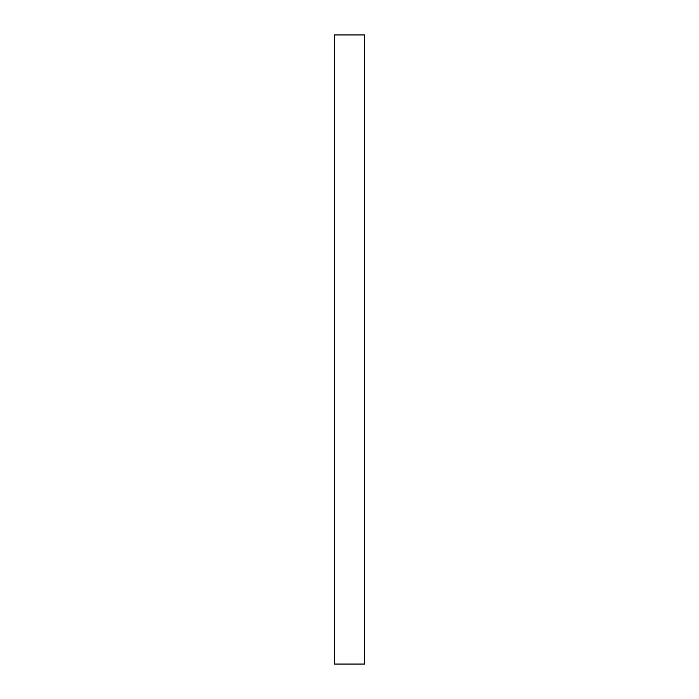 <?xml version="1.0" encoding="UTF-8"?>
<svg xmlns="http://www.w3.org/2000/svg" width="699" height="699" viewBox="0 0 699 699"><rect width="100%" height="100%" fill="white"/><g stroke="black" fill="none" stroke-linecap="round" stroke-linejoin="round"><path stroke-width="1.05" d="M364.598 349.5L364.598 664.05L334.402 664.05L334.402 34.95L364.598 34.95L364.598 349.5"/></g></svg>
